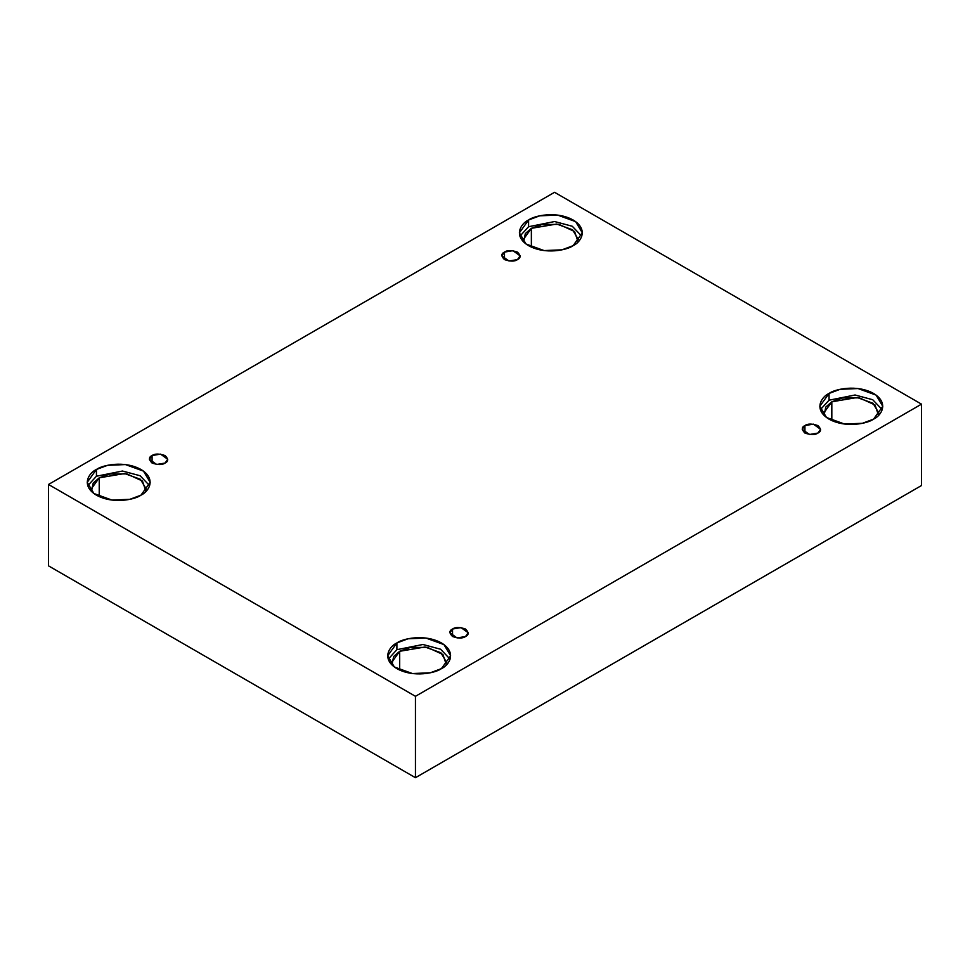 <?xml version="1.0" encoding="UTF-8"?>
<svg xmlns="http://www.w3.org/2000/svg" width="970" height="970" viewBox="0 0 970 970"><rect width="100%" height="100%" fill="white"/><g stroke="black" fill="none" stroke-linecap="round" stroke-linejoin="round"><path stroke-width="1.45" d="M504.473 252.103L501.781 255.85L509.007 261.027L517.459 259.596C514.755 261.585 510.426 261.585 504.473 259.596C501.041 256.165 501.041 253.655 504.473 252.103C507.177 250.114 511.505 250.114 517.459 252.103C520.89 255.534 520.89 258.044 517.459 259.596L520.15 255.85L512.924 250.672L504.473 252.103L504.473 259.596L504.473 252.103M152.084 455.548L149.392 459.295L156.606 464.472L165.07 463.054C162.366 465.03 158.037 465.03 152.084 463.054C148.64 459.61 148.64 457.112 152.084 455.548C154.788 453.572 159.116 453.572 165.07 455.548C168.501 458.992 168.501 461.49 165.07 463.054L167.762 459.295L160.535 454.118L152.084 455.548L152.084 463.054L152.084 455.548M452.541 629.021L449.85 632.767L457.076 637.945L465.527 636.514C462.823 638.502 458.495 638.502 452.541 636.514C449.11 633.083 449.11 630.585 452.541 629.021C455.245 627.032 459.574 627.032 465.527 629.021C468.959 632.464 468.959 634.962 465.527 636.514L468.219 632.767L460.992 627.59L452.541 629.021L452.541 636.514L452.541 629.021M804.93 425.575L802.238 429.322L809.465 434.499L817.916 433.069C815.212 435.045 810.884 435.045 804.93 433.069C801.499 429.625 801.499 427.127 804.93 425.575C807.634 423.587 811.963 423.587 817.916 425.575C821.36 429.007 821.36 431.504 817.916 433.069L820.608 429.322L813.394 424.145L804.93 425.575L804.93 433.069L804.93 425.575M146.24 489.074L140.383 479.265L124.584 473.542L99.231 477.822L99.231 496.604L99.231 477.822L91.156 489.074L91.471 491.426L93.205 483.06L99.231 477.822L109.768 474.027L126.827 473.881L142.469 481.035L145.936 491.426M96.442 469.468L87.227 482.32L93.92 493.524L111.962 500.071L129.859 499.32L140.953 495.173C135.339 499.453 113.223 504.509 96.442 495.173C80.28 485.485 89.034 472.717 96.442 469.468C102.056 465.2 124.184 460.132 140.953 469.468C157.128 479.156 148.361 491.935 140.953 495.173L150.18 482.32L143.487 471.117L125.433 464.569L107.549 465.333L96.442 469.468L96.442 476.221L96.442 469.468M87.773 485.691L96.442 476.221L87.773 485.691M578.387 239.578L572.53 229.769L556.731 224.046L531.366 228.326L531.366 247.107L531.366 228.326L523.303 239.578L523.606 241.942L525.34 233.564L531.366 228.326L541.915 224.531L558.975 224.385L574.604 231.539L578.071 241.942M528.589 219.984L519.362 232.824L526.055 244.028L544.109 250.575L561.994 249.823L573.1 245.677C567.486 249.957 545.358 255.013 528.589 245.677C512.415 235.989 521.181 223.221 528.589 219.984C534.203 215.704 556.319 210.648 573.1 219.984C589.263 229.66 580.496 242.439 573.1 245.677L582.315 232.824L575.622 221.621L557.568 215.073L539.684 215.837L528.589 219.984L528.589 226.725L528.589 219.984M519.908 236.195L528.589 226.725L519.908 236.195M878.844 413.038L872.988 403.241L857.189 397.506L831.823 401.798L831.823 420.568L831.823 401.798L823.76 413.038L824.063 415.402L825.809 407.024L831.823 401.798L842.372 398.003L859.432 397.845L875.061 404.999L878.529 415.402M829.047 393.444L819.82 406.297L826.513 417.5L844.567 424.048L862.451 423.284L873.558 419.149C867.944 423.417 845.816 428.485 829.047 419.149C812.872 409.461 821.638 396.694 829.047 393.444C834.661 389.176 856.777 384.108 873.558 393.444C889.72 403.132 880.966 415.9 873.558 419.149L882.773 406.297L876.08 395.093L858.038 388.546L840.141 389.309L829.047 393.444L829.047 400.198L829.047 393.444M820.377 409.667L829.047 400.198L820.377 409.667M446.697 662.534L440.841 652.737L425.054 647.002L399.688 651.294L399.688 670.064L399.688 651.294L391.613 662.534L391.928 664.899L393.662 656.52L399.688 651.294L410.225 647.499L427.285 647.342L442.926 654.495L446.394 664.899M396.9 642.94L387.685 655.793L394.378 666.996L412.432 673.544L430.316 672.78L441.411 668.645C435.797 672.913 413.681 677.981 396.9 668.645C380.737 658.957 389.503 646.178 396.9 642.94C402.514 638.672 424.642 633.604 441.411 642.94C457.585 652.628 448.819 665.396 441.411 668.645L450.638 655.793L443.945 644.589L425.891 638.042L408.006 638.793L396.9 642.94L396.9 649.682L396.9 642.94M388.23 659.163L396.9 649.682L388.23 659.163M415.451 777.697L921.5 485.533L921.5 404.15L415.451 696.314L415.451 777.697L415.451 696.314L48.5 484.466L554.549 192.302L921.5 404.15L921.5 485.533L415.451 777.697L48.5 565.849L48.5 484.466L48.5 565.849L415.451 777.697M415.451 696.314L921.5 404.15L554.549 192.302L48.5 484.466L415.451 696.314M450.092 659.163L440.574 649.221L422.92 644.492L396.9 649.682L422.92 644.492L440.574 649.221L450.092 659.163M882.227 409.667L872.721 399.725L855.055 394.996L829.047 400.198L855.055 394.996L872.721 399.725L882.227 409.667M581.77 236.195L572.264 226.252L554.597 221.536L528.589 226.725L554.597 221.536L572.264 226.252L581.77 236.195M149.623 485.691L140.117 475.749L122.462 471.032L96.442 476.221L122.462 471.032L140.117 475.749L149.623 485.691"/></g></svg>
